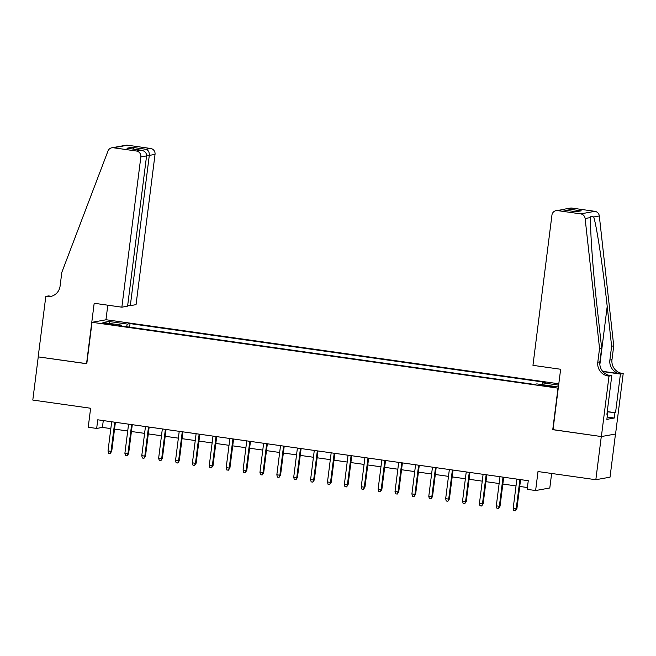 <?xml version="1.0" encoding="UTF-8"?>
<svg xmlns="http://www.w3.org/2000/svg" width="656" height="656" viewBox="0 0 656 656"><rect width="100%" height="100%" fill="white"/><g stroke="black" fill="none" stroke-linecap="round" stroke-linejoin="round"><path stroke-width="0.98" d="M106.493 324.039L113.258 324.515L108.945 323.597L102.18 323.121L106.493 324.039M558.805 383.785L106.215 319.751L92.029 322.301L558.256 388.18M615.476 434.026L610.023 477.174L595.837 479.725L538.01 471.541L535.616 490.54L549.802 487.99L551.639 473.468M92.029 322.301L86.789 363.752L38.253 356.889L32.8 400.062L90.626 408.245L88.224 427.245L96.662 428.442L102.418 427.409L110.831 428.598M553.016 429.631L601.29 436.543L595.837 479.725M535.616 490.54L527.17 489.343L528.26 480.709L97.752 419.799L96.662 428.442M549.72 385.974L539.445 384.982L547.342 386.4L553.894 386.86L549.72 385.974L549.63 386.687M121.622 326.007L121.532 325.13L118.851 325.614L534.164 384.375L536.846 383.891L555.419 386.515L558.535 385.958M121.532 325.13L102.959 322.506L108.789 321.456L127.362 324.089L130.044 323.605L545.357 382.366L542.676 382.842L558.641 385.105M552.754 429.672L557.994 388.221M114.538 429.122L127.715 430.984M131.421 431.509L144.599 433.37M148.297 433.895L161.483 435.764M165.181 436.289L178.366 438.151M182.065 438.675L195.25 440.537M198.948 441.062L212.134 442.931M215.832 443.448L229.01 445.317M232.716 445.842L245.893 447.704M249.6 448.228L262.777 450.09M266.484 450.615L279.661 452.484M283.359 453.009L296.545 454.87M300.243 455.395L313.429 457.257M317.127 457.781L330.312 459.651M334.011 460.168L347.188 462.037M350.894 462.562L364.072 464.423M367.778 464.948L380.956 466.81M384.662 467.334L397.839 469.204M401.538 469.729L414.723 471.59M418.421 472.115L431.607 473.976M435.305 474.501L448.491 476.371M452.189 476.887L465.366 478.757M469.073 479.282L482.25 481.143M485.957 481.668L499.134 483.529M502.84 484.054L516.018 485.924M519.716 486.449L527.399 487.531M103.279 420.586L102.418 427.409M542.077 384.629L542.676 382.842M129.601 327.139L130.044 323.605M127.362 324.089L126.485 326.696M108.789 321.456L109.872 323.482M519.921 479.528L516.239 508.662L516.928 508.539L515.436 510.786L516.239 508.662L513.197 508.236L516.879 479.101M516.928 508.539L520.585 479.626M515.436 510.786L513.746 510.548L513.197 508.236M607.267 414.149L607.636 411.255M532.959 365.343L551.942 215.078A5.232 5.1 -100.2 0 1 557.657 210.617L580.708 213.872L594.894 211.33A5.232 5.1 79.8 0 1 599.313 215.963L613.729 345.843L611.982 359.66A12.218 11.906 -100.2 0 0 622.273 373.428L623.2 373.559L615.566 434.01L601.38 436.552L553.008 429.713L560.642 369.262L532.959 365.343M613.729 345.843L611.63 346.22L607.21 306.401C603.085 268.312 596.706 226.09 593.696 216.972L590.826 216.086L590.736 217.505C589.826 227.32 592.893 270.141 597.222 308.189L601.642 348.016L599.896 361.833A12.218 11.906 -100.2 0 0 610.187 375.593L608.087 375.97L609.014 376.101L601.38 436.552M601.642 348.016L599.543 348.393L597.796 362.21A12.218 11.906 -100.2 0 0 608.087 375.97M602.626 371.321L620.174 373.805A12.218 11.906 -100.2 0 1 609.883 360.037L611.63 346.22M571.843 208.067L565.333 208.985L570.269 208.1A5.232 5.1 79.8 0 1 571.843 208.067L594.894 211.33M590.736 217.505L585.119 218.514L599.543 348.393M607.587 411.624L615.533 412.747L607.563 411.812M606.931 414.1L607.522 414.182L606.866 419.364L614.262 418.036L614.918 412.854M607.522 414.182L606.907 414.297L611.794 375.601L609.014 376.101M623.2 373.559L620.42 374.059L602.839 371.567M615.533 412.747L620.42 374.059M607.997 375.068L611.794 375.601M585.119 218.514A5.232 5.1 -100.2 0 0 580.708 213.872M614.262 418.036L607.161 417.027M565.333 208.985L562.938 209.879M567.26 208.895L581.273 210.871L575.501 211.658M581.273 210.871L575.697 211.699M576.255 211.773L561.962 209.74L556.083 210.642M127.707 305.294L130.314 305.663L136.054 304.638L155.029 154.373L149.297 155.406L146.6 155.021M130.314 305.663L149.297 155.406C149.445 152.217 148.363 150.183 146.042 149.297L150.626 148.477L127.576 145.214L113.39 147.764A5.232 5.1 -100.2 0 0 107.978 151.003L61.828 272.322L60.081 286.139A12.218 11.906 79.8 0 1 46.732 296.553L45.805 296.422L38.171 356.872L86.805 363.67M86.543 363.719L94.177 303.269L121.86 307.18L140.843 156.923A5.232 5.1 -100.2 0 0 136.44 151.019L113.39 147.764M45.805 296.422L48.585 295.922L51.078 296.274M105.952 319.8L107.797 305.196M121.86 307.18L127.592 306.155L146.575 155.89L140.843 156.923M111.815 147.789L126.001 145.247A5.232 5.1 79.8 0 1 127.576 145.214M150.626 148.477A5.232 5.1 79.8 0 1 155.029 154.373M51.463 296.25A12.218 11.906 79.8 0 1 48.831 296.176L46.732 296.553M136.44 151.019L141.45 150.249L127.863 148.338M127.436 148.264L141.015 150.199C144.722 150.839 146.575 152.733 146.575 155.89M127.002 148.215L132.028 147.313L134.48 149.265M503.037 477.142L499.355 506.276L500.044 506.153L498.552 508.4L499.355 506.276L496.313 505.842L499.995 476.707M500.044 506.153L503.701 477.232M498.552 508.4L496.863 508.154L496.313 505.842M486.153 474.755L482.472 503.882L483.16 503.759L481.668 506.006L482.472 503.882L479.438 503.455L483.111 474.321M483.16 503.759L486.818 474.846M481.668 506.006L479.979 505.768L479.438 503.455M469.27 472.361L465.588 501.496L466.277 501.373L464.784 503.619L465.588 501.496L462.554 501.069L466.236 471.935M466.277 501.373L469.934 472.459M464.784 503.619L463.095 503.382L462.554 501.069M452.386 469.975L448.704 499.109L449.401 498.986L447.9 501.233L448.704 499.109L445.67 498.675L449.352 469.548M449.401 498.986L453.05 470.065M447.9 501.233L446.211 500.995L445.67 498.675M435.502 467.589L431.828 496.723L432.517 496.6L431.017 498.839L431.828 496.723L428.786 496.289L432.468 467.154M432.517 496.6L436.166 467.679M431.017 498.839L429.327 498.601L428.786 496.289M418.626 465.194L414.945 494.329L415.633 494.206L414.133 496.453L414.945 494.329L411.902 493.902L415.584 464.768M415.633 494.206L419.282 465.293M414.133 496.453L412.452 496.215L411.902 493.902M401.743 462.808L398.061 491.943L398.75 491.82L397.257 494.066L398.061 491.943L395.019 491.516L398.7 462.382M398.75 491.82L402.407 462.906M397.257 494.066L395.568 493.829L395.019 491.516M384.859 460.422L381.177 489.556L381.866 489.433L380.373 491.68L381.177 489.556L378.135 489.122L381.817 459.987M381.866 489.433L385.523 460.512M380.373 491.68L378.684 491.434L378.135 489.122M367.975 458.036L364.293 487.17L364.982 487.039L363.49 489.286L364.293 487.17L361.259 486.736L364.933 457.601M364.982 487.039L368.639 458.126M363.49 489.286L361.8 489.048L361.259 486.736M351.091 455.641L347.409 484.776L348.098 484.653L346.606 486.9L347.409 484.776L344.375 484.349L348.057 455.215M348.098 484.653L351.755 455.74M346.606 486.9L344.917 486.662L344.375 484.349M334.207 453.255L330.526 482.39L331.223 482.267L329.722 484.513L330.526 482.39L327.492 481.963L331.173 452.829M331.223 482.267L334.872 453.345M329.722 484.513L328.033 484.276L327.492 481.963M317.324 450.869L313.65 480.003L314.339 479.88L312.838 482.119L313.65 480.003L310.608 479.569L314.29 450.434M314.339 479.88L317.988 450.959M312.838 482.119L311.149 481.881L310.608 479.569M300.448 448.474L296.766 477.609L297.455 477.486L295.954 479.733L296.766 477.609L293.724 477.183L297.406 448.048M297.455 477.486L301.104 448.573M295.954 479.733L294.273 479.495L293.724 477.183M283.564 446.088L279.882 475.223L280.571 475.1L279.079 477.347L279.882 475.223L276.84 474.796L280.522 445.662M280.571 475.1L284.22 446.187M279.079 477.347L277.39 477.109L276.84 474.796M266.68 443.702L262.999 472.837L263.687 472.714L262.195 474.96L262.999 472.837L259.956 472.402L263.638 443.276M263.687 472.714L267.345 443.792M262.195 474.96L260.506 474.714L259.956 472.402M249.797 441.316L246.115 470.45L246.804 470.319L245.311 472.566L246.115 470.45L243.081 470.016L246.754 440.881M246.804 470.319L250.461 441.406M245.311 472.566L243.622 472.328L243.081 470.016M232.913 438.921L229.231 468.056L229.92 467.933L228.427 470.18L229.231 468.056L226.197 467.63L229.871 438.495M229.92 467.933L233.577 439.02M228.427 470.18L226.738 469.942L226.197 467.63M216.029 436.535L212.347 465.67L213.044 465.547L211.544 467.794L212.347 465.67L209.313 465.243L212.995 436.109M213.044 465.547L216.693 436.634M211.544 467.794L209.854 467.556L209.313 465.243M199.145 434.149L195.472 463.284L196.16 463.161L194.66 465.399L195.472 463.284L192.429 462.849L196.111 433.714M196.16 463.161L199.809 434.239M194.66 465.399L192.971 465.161L192.429 462.849M182.261 431.763L178.588 460.889L179.277 460.766L177.776 463.013L178.588 460.889L175.546 460.463L179.227 431.328M179.277 460.766L182.926 431.853M177.776 463.013L176.095 462.775L175.546 460.463M165.386 429.368L161.704 458.503L162.393 458.38L160.9 460.627L161.704 458.503L158.662 458.077L162.344 428.942M162.393 458.38L166.042 429.467M160.9 460.627L159.211 460.389L158.662 458.077M148.502 426.982L144.82 456.117L145.509 455.994L144.017 458.241L144.82 456.117L141.778 455.682L145.46 426.556M145.509 455.994L149.166 427.072M144.017 458.241L142.327 458.003L141.778 455.682M131.618 424.596L127.936 453.731L128.625 453.599L127.133 455.846L127.936 453.731L124.894 453.296L128.576 424.161M128.625 453.599L132.282 424.686M127.133 455.846L125.444 455.608L124.894 453.296M114.734 422.202L111.053 451.336L111.741 451.213L110.249 453.46L111.053 451.336L108.019 450.91L111.692 421.775M111.741 451.213L115.399 422.3M110.249 453.46L108.56 453.222L108.019 450.91M545.907 386.195L546.005 385.441M599.896 361.833L597.796 362.21M609.883 360.037L611.982 359.66M562.241 209.797L557.657 210.617M599.313 215.963L593.696 216.972M620.174 373.805L622.273 373.428M607.21 306.401L599.855 364.605M132.028 147.313L146.042 149.297M561.962 209.74L575.976 211.724"/></g></svg>
